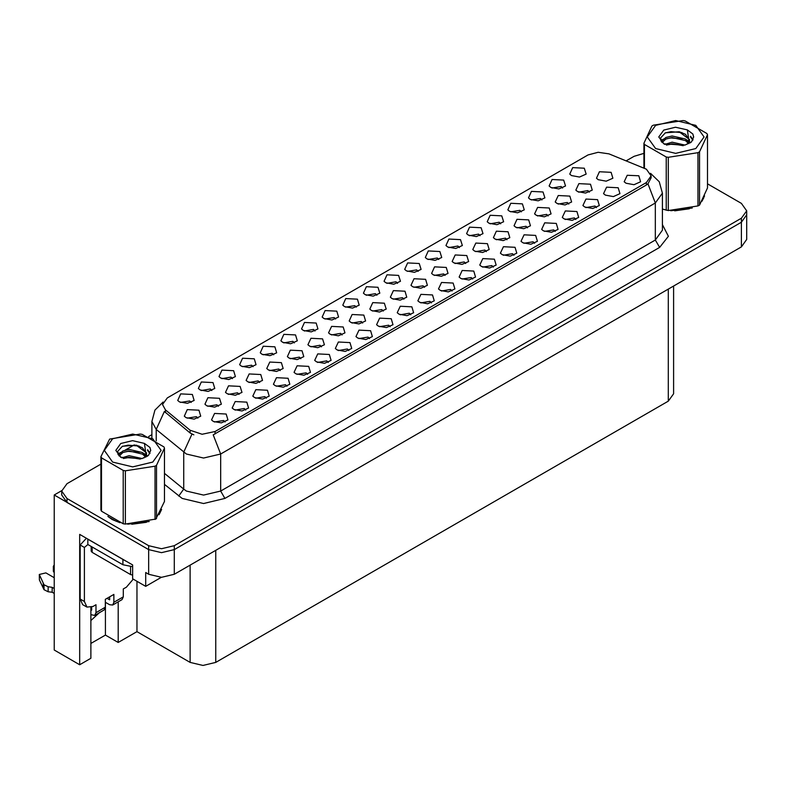 <?xml version="1.0" encoding="UTF-8"?>
<svg xmlns="http://www.w3.org/2000/svg" width="786" height="786" viewBox="0 0 786 786"><rect width="100%" height="100%" fill="white"/><g stroke="black" fill="none" stroke-linecap="round" stroke-linejoin="round"><path stroke-width="1.18" d="M390.131 326.701L388.677 325.168L379.52 326.701M391.241 318.752L379.618 318.163L376.612 324.677L378.41 326.151L386.398 327.615L393.039 324.677L391.241 318.752M273.744 354.8L272.29 353.268L263.133 354.8M274.854 346.852L263.231 346.262L260.225 352.776L262.023 354.25L270.001 355.704L276.652 352.776L274.854 346.852M348.866 350.527L347.412 348.994L338.255 350.527M349.976 342.578L338.353 341.989L335.347 348.503L337.145 349.976L345.133 351.43L351.774 348.503L349.976 342.578M418.172 271.416L416.708 269.883L407.551 271.416M419.272 263.467L407.659 262.878L404.652 269.392L406.45 270.875L414.428 272.329L421.08 269.392L419.272 263.467M259.655 382.487L258.191 380.955L249.034 382.487M260.755 374.539L249.133 373.949L246.126 380.463L247.934 381.937L255.912 383.391L262.553 380.463L260.755 374.539M493.294 267.142L491.84 265.609L482.683 267.142M494.404 259.193L482.781 258.604L479.774 265.118L481.572 266.592L489.55 268.055L496.202 265.118L494.404 259.193M521.334 211.856L519.87 210.324L510.713 211.856M522.435 203.908L510.812 203.319L507.815 209.833L509.613 211.316L517.591 212.77L524.233 209.833L522.435 203.908M459.437 247.59L457.973 246.057L448.816 247.59M460.537 239.642L448.924 239.062L445.917 245.566L447.715 247.05L455.693 248.504L462.345 245.566L460.537 239.642M300.861 358.691L299.407 357.158L290.25 358.691M301.971 350.743L290.348 350.153L287.342 356.667L289.14 358.151L297.118 359.605L303.769 356.667L301.971 350.743M534.559 243.316L533.095 241.783L523.948 243.316M535.669 235.368L524.046 234.788L521.039 241.292L522.837 242.776L530.815 244.23L537.467 241.292L535.669 235.368M211.847 390.534L210.393 389.001L201.236 390.534M212.957 382.585L201.334 382.006L198.327 388.51L200.125 389.994L208.113 391.448L214.755 388.51L212.957 382.585M506.931 239.72L505.467 238.187L496.31 239.72M508.031 231.772L496.408 231.192L493.411 237.696L495.209 239.18L503.187 240.634L509.829 237.696L508.031 231.772M403.896 299.201L402.432 297.678L393.285 299.201M405.006 291.252L393.383 290.673L390.377 297.177L392.175 298.66L400.153 300.114L406.804 297.177L405.006 291.252M562.599 188.031L561.135 186.498L551.978 188.031M563.7 180.082L552.077 179.503L549.08 186.007L550.878 187.49L558.856 188.945L565.498 186.007L563.7 180.082M376.907 295.241L375.443 293.709L366.296 295.241M378.007 287.293L366.394 286.703L363.387 293.217L365.185 294.691L373.163 296.145L379.815 293.217L378.007 287.293M197.836 418.172L196.372 416.649L187.215 418.172M198.937 410.223L187.314 409.644L184.307 416.148L186.115 417.631L194.093 419.085L200.735 416.148L198.937 410.223M452.029 290.967L450.575 289.435L441.418 290.967M453.139 283.019L441.516 282.429L438.509 288.943L440.307 290.417L448.285 291.871L454.937 288.943L453.139 283.019M480.069 235.682L478.605 234.149L469.448 235.682M481.17 227.734L469.547 227.144L466.55 233.658L468.348 235.132L476.326 236.586L482.968 233.658L481.17 227.734M527.534 227.822L526.08 226.289L516.923 227.822M528.644 219.874L517.021 219.294L514.015 225.798L515.812 227.282L523.79 228.736L530.442 225.798L528.644 219.874M424.499 287.303L423.045 285.78L413.888 287.303M425.609 279.364L413.986 278.775L410.98 285.279L412.778 286.762L420.765 288.216L427.407 285.279L425.609 279.364M555.191 231.408L553.727 229.876L544.58 231.408M556.301 223.46L544.678 222.87L541.672 229.384L543.47 230.858L551.448 232.312L558.099 229.384L556.301 223.46M321.474 346.793L320.01 345.26L310.853 346.793M322.574 338.845L310.951 338.265L307.955 344.769L309.753 346.253L317.731 347.707L324.372 344.769L322.574 338.845M362.68 322.997L361.226 321.464L352.069 322.997M363.79 315.048L352.167 314.469L349.161 320.973L350.959 322.457L358.947 323.911L365.588 320.973L363.79 315.048M596.456 207.583L594.992 206.05L585.835 207.583M597.557 199.634L585.943 199.045L582.937 205.559L584.735 207.032L592.713 208.496L599.364 205.559L597.557 199.634M465.715 263.516L464.251 261.984L455.104 263.516M466.825 255.568L455.202 254.978L452.196 261.492L453.994 262.966L461.971 264.42L468.623 261.492L466.825 255.568M307.611 374.342L306.147 372.819L296.99 374.342M308.711 366.394L297.088 365.814L294.082 372.318L295.89 373.802L303.868 375.256L310.509 372.318L308.711 366.394M191.214 402.442L189.76 400.919L180.603 402.442M192.324 394.493L180.701 393.914L177.695 400.418L179.493 401.901L187.481 403.356L194.122 400.418L192.324 394.493M225.081 421.994L223.617 420.461L214.46 421.994M226.181 414.045L214.558 413.465L211.562 419.97L213.36 421.453L221.338 422.907L227.979 419.97L226.181 414.045M568.75 204.026L567.286 202.493L558.129 204.026M569.85 196.078L558.237 195.498L555.23 202.002L557.028 203.486L565.006 204.94L571.658 202.002L569.85 196.078M294.377 342.883L292.923 341.36L283.766 342.883M295.487 334.934L283.864 334.355L280.857 340.859L282.655 342.342L290.633 343.796L297.285 340.859L295.487 334.934M486.318 251.618L484.864 250.086L475.707 251.618M487.428 243.67L475.805 243.08L472.799 249.594L474.606 251.078L482.584 252.532L489.226 249.594L487.428 243.67M383.293 311.099L381.829 309.576L372.672 311.099M384.393 303.15L372.77 302.571L369.774 309.075L371.572 310.558L379.55 312.013L386.191 309.075L384.393 303.15M369.499 338.609L368.045 337.076L358.888 338.609M370.609 330.66L358.986 330.081L355.979 336.585L357.777 338.068L365.765 339.523L372.407 336.585L370.609 330.66M253.112 366.708L251.658 365.176L242.501 366.708M254.222 358.76L242.599 358.18L239.592 364.684L241.39 366.168L249.368 367.622L256.02 364.684L254.222 358.76M245.713 410.086L244.25 408.553L235.093 410.086M246.814 402.137L235.191 401.548L232.184 408.062L233.992 409.535L241.97 410.99L248.612 408.062L246.814 402.137M589.353 192.128L587.899 190.605L578.742 192.128M590.463 184.179L578.84 183.6L575.833 190.104L577.631 191.588L585.609 193.042L592.261 190.104L590.463 184.179M266.346 398.168L264.882 396.635L255.725 398.168M267.446 390.22L255.823 389.64L252.817 396.144L254.625 397.628L262.603 399.082L269.244 396.144L267.446 390.22M335.642 319.057L334.178 317.534L325.031 319.057M336.752 311.118L325.129 310.529L322.122 317.033L323.92 318.517L331.898 319.971L338.55 317.033L336.752 311.118M410.764 314.783L409.31 313.26L400.153 314.783M411.874 306.835L400.251 306.255L397.244 312.759L399.042 314.243L407.03 315.697L413.672 312.759L411.874 306.835M438.804 259.498L437.34 257.975L428.183 259.498M439.905 251.559L428.291 250.97L425.285 257.474L427.083 258.958L435.061 260.412L441.712 257.474L439.905 251.559M280.258 370.589L278.794 369.056L269.637 370.589M281.359 362.641L269.745 362.051L266.739 368.565L268.537 370.039L276.515 371.503L283.166 368.565L281.359 362.641M513.926 255.224L512.472 253.701L503.315 255.224M515.036 247.276L503.413 246.696L500.407 253.2L502.205 254.684L510.183 256.138L516.834 253.2L515.036 247.276M541.967 199.939L540.503 198.416L531.346 199.939M543.067 191.99L531.444 191.411L528.447 197.915L530.245 199.398L538.223 200.852L544.865 197.915L543.067 191.99M548.147 215.924L546.683 214.391L537.526 215.924M549.247 207.976L537.624 207.396L534.618 213.9L536.425 215.384L544.403 216.838L551.045 213.9L549.247 207.976M328.234 362.434L326.78 360.902L317.623 362.434M329.344 354.486L317.721 353.906L314.714 360.41L316.522 361.894L324.5 363.348L331.142 360.41L329.344 354.486M315.009 330.975L313.555 329.442L304.398 330.975M316.119 323.026L304.496 322.437L301.49 328.951L303.288 330.434L311.266 331.889L317.917 328.951L316.119 323.026M431.396 302.875L429.942 301.343L420.785 302.875M432.506 294.927L420.883 294.347L417.877 300.851L419.675 302.335L427.653 303.789L434.304 300.851L432.506 294.927M218.439 406.274L216.975 404.751L207.818 406.274M219.54 398.335L207.917 397.745L204.92 404.25L206.718 405.733L214.696 407.187L221.338 404.25L219.54 398.335M356.274 307.149L354.81 305.616L345.663 307.149M357.384 299.201L345.761 298.621L342.755 305.125L344.553 306.609L352.531 308.063L359.182 305.125L357.384 299.201M286.978 386.26L285.515 384.727L276.358 386.26M288.079 378.312L276.456 377.722L273.449 384.236L275.257 385.71L283.235 387.174L289.877 384.236L288.079 378.312M397.539 283.324L396.075 281.801L386.918 283.324M398.64 275.375L387.026 274.795L384.02 281.3L385.818 282.783L393.796 284.237L400.447 281.3L398.64 275.375M239.042 394.385L237.588 392.853L228.431 394.385M240.152 386.437L228.53 385.847L225.523 392.361L227.321 393.835L235.299 395.289L241.95 392.361L240.152 386.437M472.661 279.05L471.207 277.517L462.05 279.05M473.771 271.101L462.148 270.522L459.142 277.026L460.94 278.509L468.918 279.963L475.569 277.026L473.771 271.101M445.112 275.414L443.648 273.882L434.491 275.414M446.212 267.466L434.589 266.876L431.593 273.39L433.391 274.864L441.368 276.318L448.01 273.39L446.212 267.466M575.824 219.491L574.36 217.958L565.213 219.491M576.924 211.542L565.311 210.962L562.304 217.467L564.102 218.95L572.08 220.404L578.732 217.467L576.924 211.542M342.077 334.895L340.613 333.362L331.456 334.895M343.177 326.947L331.564 326.367L328.558 332.871L330.356 334.355L338.334 335.809L344.985 332.871L343.177 326.947M500.702 223.764L499.238 222.232L490.081 223.764M501.802 215.816L490.179 215.236L487.182 221.74L488.98 223.224L496.958 224.678L503.6 221.74L501.802 215.816M232.479 378.616L231.025 377.093L221.868 378.616M233.589 370.678L221.966 370.088L218.96 376.592L220.758 378.076L228.746 379.53L235.387 376.592L233.589 370.678M646.347 169.196L608.963 153.909L598.185 152.238L588.056 154.96L167.33 397.863L162.545 404.535L165.502 409.938L190.153 430.266L202.1 434.245L215.069 431.524L646.347 182.519L651.132 175.858L646.347 169.196M61.721 490.69L54.195 495.033L148.672 549.581L161.494 552.646L174.325 549.581L741.385 222.192L746.7 214.784L741.385 222.192L174.325 549.581L161.494 552.646L148.672 549.581L67.016 502.431L61.701 495.033L61.701 491.083L67.016 498.481L148.672 545.631L161.494 548.697L174.325 545.631L741.385 218.243L746.7 210.835L741.385 203.427L707.479 183.845M90.871 607.382L90.871 658.285L79.671 664.75L79.671 534.421L132.598 564.977L132.598 578.801L145.675 586.356L145.675 572.532L148.672 574.261L161.494 577.327L174.325 574.261L741.385 246.873L746.7 239.465L746.7 210.835M161.317 577.327L145.675 586.356M79.671 664.75L54.195 650.042L54.195 495.033M673.592 286.016L673.592 393.737L668.277 401.135L215.796 662.382L202.965 665.447L190.143 662.382L136.961 631.679L136.961 581.326M136.961 631.679L118.234 642.486L118.234 601.83M90.871 643.479L105.412 635.078L118.234 642.486M90.871 620.537L99.675 612.54M105.412 635.078L105.412 602.302M605.367 195.125L613.345 196.579L619.997 193.641L618.189 187.716L606.576 187.137L603.569 193.641L605.367 195.125M626 183.217L633.978 184.671L640.629 181.733L638.822 175.809L627.208 175.229L624.202 181.733L626 183.217M598.244 179.689L606.222 181.144L612.864 178.206L611.066 172.281L599.443 171.702L596.436 178.206L598.244 179.689M571.51 175.573L579.488 177.027L586.13 174.099L584.332 168.175L572.709 167.585L569.712 174.099L571.51 175.573M107.898 516.363L112.202 519.536L119.944 522.739M651.132 175.858L651.132 177.852L647.929 183.836L646.347 184.985L213.232 434.805L220.62 453.984L203.525 458.071L186.42 453.984L156.247 429.47L151.875 421.463L151.875 438.175M193.818 434.805L190.153 432.948L164.402 411.51L156.247 429.47L156.247 440.838M662.411 209.125L662.903 209.263M670.713 210.727L692.22 207.995M702.016 201.255L704.551 195.94M127.764 524.203L149.261 521.462M159.067 514.732L161.592 509.407M643.881 153.368L634.076 156.286L626.157 160.855M151.875 434.687L148.583 436.584M134.278 444.847L125.072 450.162M100.932 464.094L67.016 483.675L61.701 491.083M703.549 198.229L703.234 198.887M689.332 208.811L674.693 210.795M655.583 125.357L647.261 136.961L655.583 148.554L675.675 153.368L695.767 148.554L704.099 136.961L695.767 125.357L675.675 120.553L655.583 125.357M662.411 209.096L668.267 210.589L697.997 205.981L699.511 205.117L707.479 187.952L707.479 134.671L706.919 133.482L685.156 120.916L683.093 120.592L653.363 125.19L651.849 126.065L643.881 143.229L644.432 144.428L644.432 168.243M666.194 210.265L666.194 156.994L644.432 144.428M666.194 156.994L668.267 157.308L668.267 210.589M697.997 205.981L697.997 152.71L668.267 157.308M697.997 152.71L699.511 151.836L699.511 205.117M685.078 145.086L672.099 142.207L664.74 144.388M683.27 145.665L672.099 143.779L666.39 145.105M688.634 142.335L685.451 139.053L672.099 135.939L665.909 137.481L662.323 140.537L661.861 142.197M688.123 143.121L685.451 140.615L672.099 137.511L665.909 139.053L662.146 142.502M686.905 144.477L689.027 141.539L689.499 139.466L679.133 131.743L665.329 132.834L660.466 138.139L663.738 143.818L684.852 145.145L691.434 141.952L693.655 136.961L692.898 133.974L687.357 129.916L675.498 127.204L663.728 130.063L658.786 136.961L663.728 143.858M688.772 143.651L689.499 140.714M689.46 140.085L685.451 134.347L679.497 131.812M687.357 129.916L689.027 141.529M643.881 168.017L643.881 143.229M707.479 134.671L699.511 151.836M682.032 145.145L671.028 144.202L666.646 144.997M690.069 142.924L689.302 142.305M688.831 141.961L688.045 141.451M682.032 138.876L671.028 137.933L666.646 138.729M662.411 140.389L661.124 141.185M692.82 140.085L690.501 137.039M682.081 132.618L671.028 131.665L665.133 132.922M693.655 137.108L692.898 133.974M690.57 142.59L689.44 141.627M689.096 141.372L686.394 139.751M663.482 139.073L660.83 140.606M693.006 139.712L690.501 136.253M133.227 579.164L126.31 587.221L123.323 588.95L123.323 596.849L113.911 602.282L112.663 605.043L109.637 604.748L105.363 602.282M113.911 602.282L113.911 594.383L105.363 599.315L105.363 607.214L95.961 612.648L95.961 604.748L92.964 606.478L86.922 607.077L84.416 601.536L84.416 547.429L80.143 544.963L86.352 538.282M107.073 598.333L109.637 599.806L109.637 596.849M125.632 560.958L88.199 539.353M87.836 539.53L87.836 544.472L122.891 564.712L132.598 566.726M86.922 607.077L82.648 604.601L80.143 599.07L80.143 544.963M87.934 544.531L84.416 547.429M90.871 609.71L91.687 610.172L91.687 607.106M54.195 593.469L52.161 592.29L52.161 587.358L54.195 588.527M95.961 612.648L94.703 615.409L90.871 614.642M54.195 577.671L45.893 572.876L39.3 574.458L44.016 584.764L48.133 586.788L52.161 587.358M52.161 592.29L48.133 591.72L48.133 586.788M44.016 584.764L44.016 589.706L39.428 579.97L39.3 574.458M44.016 589.706L48.133 591.72M94.703 615.409L104.116 609.985L105.363 607.214M43.201 583.153L43.201 588.095M112.663 605.043L122.066 599.62L123.323 596.849M54.195 567.777L53.31 566.362L54.195 564.947M53.31 566.362L53.31 571.304L54.195 572.719M160.59 511.706L160.285 512.364M146.383 522.277L131.743 524.262M116.377 521.324L109.814 517.689M91.225 546.427L91.225 551.133L92.109 552.371L130.584 574.586L132.598 575.097M112.634 438.824L104.312 450.427L112.634 462.03L132.726 466.835L152.818 462.03L161.14 450.427L152.818 438.824L132.726 434.019L112.634 438.824M109.637 439.099L100.932 456.705L101.482 457.894L101.482 511.165L123.245 523.731L125.318 524.056L155.815 519.025L164.52 501.419L164.52 448.148L163.969 446.949L142.207 434.383L140.134 434.069L109.637 439.099M123.245 523.731L123.245 470.46L101.482 457.894M123.245 470.46L125.318 470.785L125.318 524.056M155.039 519.458L155.039 466.177L125.318 470.785M155.039 466.177L156.552 465.312L156.552 518.583M100.932 456.705L100.932 509.976L101.482 511.165M142.128 458.552L129.15 455.684L121.781 457.855M140.321 459.142L129.15 457.246L123.441 458.572M145.685 455.811L142.502 452.52L129.15 449.415L122.95 450.958L119.374 454.013L118.912 455.674M145.174 456.587L142.502 454.092L129.15 450.977L122.95 452.52L119.187 455.978M143.956 457.943L146.078 455.006L146.55 452.933L136.184 445.21L122.38 446.301L117.517 451.606L120.779 457.295L141.902 458.621L148.485 455.428L150.706 450.427L149.949 447.45L144.408 443.383L132.539 440.671L120.779 443.53L115.837 450.427L120.779 457.324M145.823 457.128L146.55 454.18M146.501 453.551L142.502 447.824L136.548 445.279M144.408 443.383L146.078 454.996M164.52 448.148L156.552 465.312M139.083 458.621L128.069 457.678L123.697 458.474M147.12 456.391L146.353 455.772M145.882 455.438L145.096 454.917M139.083 452.343L128.069 451.41L123.697 452.205M119.462 453.856L118.165 454.652M149.871 453.551L147.552 450.506M139.122 446.094L128.069 445.131L122.184 446.399M150.706 450.584L149.949 447.45M147.621 456.067L146.491 455.094M146.147 454.839L143.445 453.217M120.523 452.54L117.88 454.082M150.057 453.188L147.542 449.72M741.385 246.873L741.385 218.243M174.325 574.261L174.325 545.631M148.672 574.261L148.672 545.631M215.796 662.382L215.796 550.318M668.277 401.135L668.277 289.081M190.143 662.382L190.143 565.134M165.502 409.938L165.502 412.63M190.153 430.266L190.153 432.948M215.069 431.524L215.069 433.98M646.347 182.519L646.347 184.985M662.411 224.629L668.385 236.331L659.601 247.443L224.904 498.412L220.62 491.004L655.327 240.035L662.411 230.16L662.411 193.14L655.327 203.004L647.929 183.836M224.904 498.412L203.525 503.521L182.146 498.412L164.52 484.343M191.961 434.078L183.718 452.117L183.718 489.138L186.42 491.004L203.525 495.101L220.62 491.004L220.62 453.984L655.327 203.004L655.327 240.035L659.601 247.443M67.016 498.481L67.016 502.431M164.52 473.319L183.718 489.138L178.756 496.084M122.891 559.77L122.891 564.712M84.416 601.536L80.143 599.07M39.428 575.028L39.428 579.97M130.584 574.586L130.584 566.735M92.109 552.371L92.109 546.938M662.411 193.14L659.248 181.713L650.543 173.352M163.144 402.019L154.97 410.145L151.875 421.463"/></g></svg>
